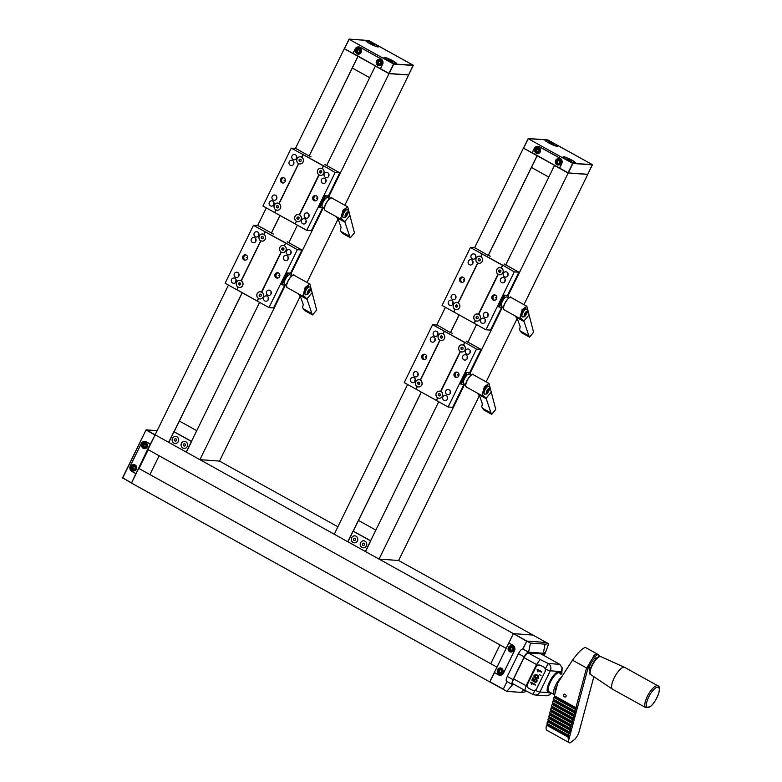 <?xml version="1.0" encoding="UTF-8"?>
<svg xmlns="http://www.w3.org/2000/svg" width="782" height="782" viewBox="0 0 782 782"><rect width="100%" height="100%" fill="white"/><g stroke="black" fill="none" stroke-linecap="round" stroke-linejoin="round"><path stroke-width="1.17" d="M344.442 48.826L375.976 66.245L375.35 66.079L326.632 165.52M297.414 225.157L288.812 242.723M259.595 302.36L186.243 452.094L199.909 459.669L219.498 461.087L337.902 526.794M358.048 56.294L309.261 155.882M280.054 215.509L271.442 233.085M242.234 292.712L174.122 431.732L179.371 421.048L196.732 430.687M357.902 56.402L309.183 155.843M279.976 215.47L271.364 233.046M242.156 292.673L168.795 442.407L155.129 434.821L513.393 633.625L532.962 635.072M344.227 48.816L295.44 148.424M266.3 207.895L257.61 225.617M228.481 285.098L147.915 449.552L506.179 648.356L513.393 633.625M375.35 66.079L389.016 73.664L328.899 196.37M323.249 207.914L291.08 273.573M285.42 285.117L199.909 459.669M389.016 73.664L408.39 74.964M408.595 75.082L344.823 205.255M338.078 219.028L307.003 282.458M300.259 296.222L219.498 461.087M138.707 468.35L496.961 667.154L489.747 681.884L131.493 483.071L138.707 468.35M494.566 672.588L489.815 681.884L503.197 689.304L489.747 681.884M479.386 395.633L398.625 560.489L532.972 635.043M148.228 449.728L139.02 468.526M546.325 642.491L532.894 635.033L513.471 633.635L526.902 641.093L546.335 642.491L532.913 635.043M489.845 681.689L503.285 689.138L507 681.552L503.188 689.333L506.853 691.366L512.63 684.621L514.742 684.778M506.863 681.405A5.425 1.799 -61 0 1 506.599 681.327A5.425 1.799 -61 0 1 507.274 676.44L518.427 653.664A5.425 1.799 -61 0 1 522.747 648.982L526.726 641.279L513.471 633.635M494.312 672.569L498.339 674.807A4.125 3.851 -85.9 0 0 503.54 673.028L514.468 650.732A4.125 3.851 -85.9 0 0 512.855 645.179L508.828 642.941L513.295 633.821M510.871 650.262L510.128 649.011L510.802 647.613L511.79 647.564M499.991 672.461L499.248 671.2L499.933 669.812L500.92 669.763M512.533 648.816L511.76 647.506L510.294 647.574L509.62 648.972L510.392 650.292L511.858 650.213L512.533 648.816M510.802 647.613L510.294 647.574M510.128 649.011L509.62 648.972M501.663 671.015L500.881 669.695L499.424 669.773L498.74 671.171L499.522 672.481L500.979 672.412L501.663 671.015M499.933 669.812L499.424 669.773M499.248 671.2L498.74 671.171M511.868 645.864A3.148 2.933 -85.9 0 0 511.536 645.932A2.981 2.786 -85.9 0 0 508.515 648.708A2.981 2.786 -85.9 0 0 511.076 651.895A3.148 2.933 -85.9 0 0 511.418 652.012M508.437 647.447A3.148 2.933 94.1 0 1 511.262 645.756A3.148 2.933 94.1 0 1 513.637 650.331A3.148 2.933 94.1 0 1 510.812 652.032A3.148 2.933 94.1 0 1 508.437 647.447M497.567 669.646A3.148 2.933 94.1 0 1 500.392 667.945A3.148 2.933 94.1 0 1 502.758 672.53A3.148 2.933 94.1 0 1 499.933 674.231A3.148 2.933 94.1 0 1 497.567 669.646M512.806 645.277A4.076 3.793 94.1 0 1 514.4 650.761L503.52 672.95A4.076 3.793 94.1 0 1 498.388 674.71L494.361 672.471L508.779 643.039L513.051 645.287M499.942 644.896L490.734 663.693M490.158 256.173L488.359 255.264A35.62 5.112 -153.9 0 1 490.148 256.164L490.128 256.369M502.23 264.971L470.412 247.523L474.997 247.855L488.33 255.46M504.087 264.12L504.097 263.915A35.62 5.112 -153.9 0 1 505.348 264.697L505.348 264.903M508.007 273.573A2.669 2.493 -85.9 0 0 507.86 275.626M505.172 279.37A2.669 2.493 -85.9 0 0 505.025 281.412M485.319 319.897A2.669 2.493 -85.9 0 0 485.172 321.949M488.154 314.11A2.669 2.493 -85.9 0 0 488.007 316.153M502.259 264.912L514.302 271.872L518.886 272.204L504.107 263.925M518.886 272.204L507.538 295.371L503.745 295.097L498.466 306.7M501.712 307.267L490.519 330.112L485.935 329.779L474.293 323.318L475.583 320.708A3.578 3.343 -85.9 0 0 480.099 319.164A3.578 3.343 -85.9 0 0 478.701 314.344L478.701 314.315A3.617 3.372 94.1 0 1 480.109 319.183A3.617 3.372 94.1 0 1 475.554 320.737M463.247 279.976C464.361 279.966 464.361 279.829 463.247 279.575L463.247 279.976M495.495 297.864C496.599 297.854 496.599 297.727 495.495 297.463L495.495 297.864M501.428 267.933A3.646 3.402 -85.9 0 0 501.409 267.923L501.184 267.972A3.529 3.294 -85.9 0 0 498.017 274.189L498.075 274.345A3.646 3.402 94.1 0 0 498.242 274.443L478.701 314.315M478.555 314.198A3.646 3.402 94.1 0 1 478.721 314.276A3.646 3.402 -85.9 0 0 478.721 314.247L478.398 314.247A3.529 3.294 -85.9 0 0 475.417 320.561L475.436 320.708A3.646 3.402 94.1 0 0 475.544 320.767M480.94 256.564A3.646 3.402 -85.9 0 0 480.901 256.535L480.822 256.535A3.646 3.402 94.1 0 1 480.94 256.604L482.191 254.033L502.611 265.372L501.36 267.913M458.252 302.888A3.646 3.402 -85.9 0 0 458.213 302.859L458.135 302.859A3.646 3.402 94.1 0 1 458.242 302.917L477.87 263.006A3.529 3.294 -85.9 0 0 480.94 256.74L482.171 254.072M456.678 307.228L455.916 306.671L456.014 305.42L456.844 305M477.274 318.665L476.512 318.108L476.609 316.857L477.44 316.427M475.485 320.728L474.234 323.269L453.814 311.93L474.312 323.279M479.366 260.905L478.604 260.357L478.701 259.106L479.532 258.676M499.962 272.341L499.209 271.784L499.307 270.533L500.138 270.103M458.105 302.917A3.578 3.343 -85.9 0 0 453.589 304.452A3.578 3.343 -85.9 0 0 454.987 309.281L454.958 309.31A3.646 3.402 94.1 0 0 455.065 309.398L453.824 311.93L455.173 309.33A3.529 3.294 -85.9 0 0 458.242 303.064L477.763 263.075A3.646 3.402 94.1 0 1 477.646 263.016L458.135 302.859M477.235 316.28L478.203 316.984L478.105 318.235L477.049 318.782L476.082 318.078L476.179 316.827L477.235 316.28M478.486 314.325A3.499 3.255 -85.9 0 0 474.156 315.908A3.499 3.255 -85.9 0 0 475.505 320.571M499.933 269.956L500.891 270.66L500.793 271.911L499.737 272.459L498.779 271.755L498.877 270.504L499.933 269.956M501.242 268.04A3.499 3.255 -85.9 0 0 496.873 269.526A3.499 3.255 -85.9 0 0 498.144 274.218M501.311 267.903A3.646 3.402 94.1 0 1 502.806 272.859A3.617 3.372 94.1 0 1 498.251 274.414L498.281 274.394A3.578 3.343 -85.9 0 0 502.787 272.85A3.578 3.343 -85.9 0 0 501.399 268.021L502.66 265.411M456.639 304.843L457.597 305.547L457.499 306.798L456.444 307.346L455.486 306.642L455.583 305.391L456.639 304.843M479.327 258.529L480.295 259.233L480.197 260.474L479.141 261.022L478.173 260.318L478.271 259.067L479.327 258.529M477.831 262.947A3.499 3.255 -85.9 0 0 482.211 261.423A3.499 3.255 -85.9 0 0 480.871 256.731M477.646 262.987A3.617 3.372 94.1 0 1 476.238 258.119A3.617 3.372 94.1 0 1 480.793 256.564L480.822 256.535M480.793 256.594A3.578 3.343 -85.9 0 0 476.277 258.138A3.578 3.343 -85.9 0 0 477.675 262.957M455.134 309.271A3.499 3.255 -85.9 0 0 459.513 307.746A3.499 3.255 -85.9 0 0 458.184 303.054M470.412 247.523L442.055 305.42L453.697 311.881L454.987 309.281M455.75 298.294A2.669 2.493 -85.9 0 0 453.736 294.413A2.669 2.493 -85.9 0 0 451.067 296.896A2.669 2.493 -85.9 0 0 455.75 298.294A2.669 2.493 -85.9 0 1 455.906 296.212M472.768 263.554A2.669 2.493 -85.9 0 0 470.754 259.673A2.669 2.493 -85.9 0 0 468.086 262.156A2.669 2.493 -85.9 0 0 472.768 263.554A2.669 2.493 -85.9 0 1 472.934 261.471M462.455 282.38A2.717 2.532 94.1 0 1 462.836 277.111M459.816 278.46A2.717 2.532 94.1 0 1 464.576 279.888A2.717 2.532 94.1 0 1 461.859 282.41A2.717 2.532 94.1 0 1 459.816 278.46M452.915 304.09A2.669 2.493 94.1 0 1 448.223 302.683A2.669 2.493 94.1 0 1 450.901 300.2A2.669 2.493 94.1 0 1 452.915 304.09M453.071 302.008A2.669 2.493 -85.9 0 0 452.925 304.051M475.603 257.767A2.669 2.493 94.1 0 1 470.92 256.369A2.669 2.493 94.1 0 1 473.589 253.886A2.669 2.493 94.1 0 1 475.603 257.767M475.769 255.685A2.669 2.493 -85.9 0 0 475.622 257.737M505.006 281.452A2.669 2.493 -85.9 0 0 503.002 277.561A2.669 2.493 -85.9 0 0 500.324 280.044A2.669 2.493 -85.9 0 0 505.006 281.452M487.988 316.192A2.669 2.493 -85.9 0 0 485.984 312.301A2.669 2.493 -85.9 0 0 483.305 314.784A2.669 2.493 -85.9 0 0 487.988 316.192M494.693 300.268A2.717 2.532 94.1 0 1 495.074 295.01M492.064 296.358A2.717 2.532 94.1 0 1 496.824 297.776A2.717 2.532 94.1 0 1 494.107 300.308A2.717 2.532 94.1 0 1 492.064 296.358M507.85 275.655A2.669 2.493 94.1 0 1 503.158 274.257A2.669 2.493 94.1 0 1 505.837 271.774A2.669 2.493 94.1 0 1 507.85 275.655M485.153 321.979A2.669 2.493 94.1 0 1 480.471 320.581A2.669 2.493 94.1 0 1 483.149 318.098A2.669 2.493 94.1 0 1 485.153 321.979M514.302 271.872L485.935 329.779M482.064 253.984L480.793 256.564M454.958 309.31A3.617 3.372 94.1 0 1 453.55 304.442A3.617 3.372 94.1 0 1 458.105 302.878M501.184 305.909L501.037 305.244A4.888 1.623 -61 0 1 500.998 304.785A4.888 1.623 -61 0 1 502.552 300.356A4.888 1.623 -61 0 1 505.475 297.248L506.12 297.023A5.425 1.799 119 0 0 502.875 300.474A5.425 1.799 119 0 0 501.135 305.4A5.425 1.799 119 0 0 501.184 305.909A5.425 1.799 119 0 0 501.575 306.515L503.471 307.57M503.716 295.137L508.359 295.958A8.143 2.708 119 0 1 508.359 296.27L507.743 297.522M504.732 295.694A8.143 2.708 119 0 0 504.439 295.987L499.16 306.779A8.143 2.708 119 0 0 499.151 307.082L502.777 307.346A8.143 2.708 119 0 0 502.885 307.248M507.254 295.352L508.359 295.958M503.549 295.488L504.439 295.987M498.261 306.28L499.16 306.779M498.144 306.524L499.151 307.082M528.808 335.732L520.118 330.903L521.789 332.849L529.531 337.15L533.588 332.242L526.824 306.251L522.122 309.613L520.01 317.463L523.891 321.05L529.228 336.876M520.118 330.903L519.59 329.349L520.206 326.71L517.567 319.252L515.23 315.996M529.482 337.091L529.737 336.807A30.42 10.098 119 0 0 533.334 332.546L533.588 332.242M529.737 336.807L533.334 332.546M522.405 317.023L521.447 315.762C521.604 311.392 523.041 308.998 525.758 308.577L525.729 308.558M528.847 315.195L523.891 321.05M508.74 298.079L506.844 297.023A5.425 1.799 119 0 0 506.12 297.023M524.702 314.823L525.201 315.195A1.779 0.587 119 0 0 526.208 314.012A1.779 0.587 119 0 0 526.706 312.517A1.779 0.587 119 0 0 526.198 312.204A1.779 0.587 119 0 0 526.071 312.292A1.779 0.587 119 0 0 525.201 313.387A1.779 0.587 119 0 0 524.702 314.755A1.779 0.587 119 0 0 524.693 314.882A1.779 0.587 119 0 0 525.201 315.195L526.208 314.012L526.706 312.517L526.198 312.204L526.706 312.517M452.338 333.376L450.54 332.467A35.62 5.112 -153.9 0 1 452.328 333.367L452.309 333.572M464.41 342.174L432.593 324.726L437.177 325.058L450.51 332.663M466.268 341.323L466.277 341.118A35.62 5.112 -153.9 0 1 467.519 341.89L467.528 342.105M470.187 350.776A2.669 2.493 -85.9 0 0 470.041 352.829M467.353 356.572A2.669 2.493 -85.9 0 0 467.206 358.615M447.5 397.1A2.669 2.493 -85.9 0 0 447.353 399.152A2.669 2.493 94.1 0 1 442.651 397.784A2.669 2.493 94.1 0 1 445.32 395.301A2.669 2.493 94.1 0 1 447.333 399.182M450.334 391.313A2.669 2.493 -85.9 0 0 450.188 393.356M464.44 342.115L476.482 349.075L481.067 349.407L467.519 341.89M481.067 349.407L469.718 372.574L465.916 372.3L460.647 383.903M463.892 384.47L452.7 407.314L448.115 406.982L436.473 400.521L437.764 397.911A3.578 3.343 -85.9 0 0 442.28 396.366A3.578 3.343 -85.9 0 0 440.882 391.547A3.617 3.372 94.1 0 1 442.289 396.386A3.617 3.372 94.1 0 1 437.734 397.94M425.428 357.178C426.542 357.169 426.542 357.032 425.428 356.778L425.428 357.178M457.675 375.067C458.78 375.057 458.78 374.93 457.675 374.666L457.675 375.067M463.609 345.136A3.646 3.402 -85.9 0 0 463.589 345.126L463.355 345.175A3.529 3.294 -85.9 0 0 460.197 351.392L460.256 351.548A3.646 3.402 94.1 0 0 460.412 351.646M460.393 351.626L440.882 391.44A3.646 3.402 -85.9 0 0 440.901 391.44L440.579 391.45A3.529 3.294 -85.9 0 0 437.597 397.764L437.617 397.911A3.646 3.402 94.1 0 0 437.725 397.97M432.593 324.726L404.226 382.623L415.877 389.084L417.138 386.513A3.617 3.372 94.1 0 1 415.731 381.645A3.617 3.372 94.1 0 1 420.286 380.081A3.578 3.343 -85.9 0 0 415.77 381.655A3.578 3.343 -85.9 0 0 417.158 386.484L417.129 386.543A3.646 3.402 94.1 0 0 417.246 386.601L415.995 389.143L417.353 386.533A3.529 3.294 -85.9 0 0 420.423 380.257L439.934 340.278A3.646 3.402 94.1 0 1 439.826 340.219L420.305 380.052A3.646 3.402 94.1 0 1 420.423 380.12L440.041 340.209A3.529 3.294 -85.9 0 0 443.12 333.943L443.12 333.787A3.646 3.402 -85.9 0 0 443.081 333.738L443.003 333.738A3.646 3.402 94.1 0 1 443.12 333.797L444.372 331.236L464.791 342.575L463.54 345.116M418.849 384.431L418.096 383.874L418.194 382.623L419.025 382.193M439.455 395.858L438.692 395.311L438.79 394.06L439.621 393.629M416.004 389.143L436.493 400.482M441.547 338.107L440.784 337.55L440.882 336.309L441.713 335.879M462.142 349.544L461.39 348.987L461.488 347.736L462.318 347.306M439.416 393.483L440.383 394.187L440.286 395.438L439.23 395.975L438.262 395.272L438.36 394.03L439.416 393.483M440.667 391.528A3.499 3.255 -85.9 0 0 436.336 393.111A3.499 3.255 -85.9 0 0 437.685 397.774M462.113 347.159L463.071 347.863L462.973 349.114L461.918 349.662L460.96 348.958L461.057 347.707L462.113 347.159M463.423 345.243A3.499 3.255 -85.9 0 0 459.054 346.729A3.499 3.255 -85.9 0 0 460.324 351.421M460.432 351.617L460.451 351.587A3.578 3.343 -85.9 0 0 464.967 350.043A3.578 3.343 -85.9 0 0 463.57 345.224L463.579 345.194A3.617 3.372 94.1 0 1 464.987 350.062A3.617 3.372 94.1 0 1 460.432 351.617L440.882 391.518M418.82 382.046L419.778 382.75L419.68 384.001L418.624 384.548L417.666 383.845L417.764 382.594L418.82 382.046M441.507 335.722L442.475 336.426L442.377 337.677L441.322 338.225L440.354 337.521L440.452 336.27L441.507 335.722M440.002 340.15A3.499 3.255 -85.9 0 0 444.391 338.626A3.499 3.255 -85.9 0 0 443.052 333.934M439.826 340.19A3.617 3.372 94.1 0 1 438.419 335.322A3.617 3.372 94.1 0 1 442.974 333.767L443.003 333.738M442.974 333.797A3.578 3.343 -85.9 0 0 438.458 335.341A3.578 3.343 -85.9 0 0 439.855 340.16M417.314 386.464A3.499 3.255 -85.9 0 0 421.693 384.949A3.499 3.255 -85.9 0 0 420.354 380.257M417.93 375.497A2.669 2.493 -85.9 0 0 415.916 371.616A2.669 2.493 -85.9 0 0 413.238 374.099A2.669 2.493 -85.9 0 0 417.93 375.497M418.087 373.415A2.669 2.493 -85.9 0 0 417.94 375.468M434.948 340.757A2.669 2.493 -85.9 0 0 432.935 336.876A2.669 2.493 -85.9 0 0 430.266 339.359A2.669 2.493 -85.9 0 0 434.948 340.757M435.105 338.674A2.669 2.493 -85.9 0 0 434.958 340.727M424.636 359.583A2.717 2.532 94.1 0 1 425.007 354.314M421.997 355.663A2.717 2.532 94.1 0 1 426.757 357.091A2.717 2.532 94.1 0 1 424.04 359.612A2.717 2.532 94.1 0 1 421.997 355.663M415.086 381.293A2.669 2.493 94.1 0 1 410.403 379.886A2.669 2.493 94.1 0 1 413.082 377.403A2.669 2.493 94.1 0 1 415.086 381.293A2.669 2.493 -85.9 0 1 415.252 379.211M437.783 334.97A2.669 2.493 94.1 0 1 433.101 333.562A2.669 2.493 94.1 0 1 435.77 331.079A2.669 2.493 94.1 0 1 437.783 334.97M437.949 332.888A2.669 2.493 -85.9 0 0 437.793 334.94M467.186 358.655A2.669 2.493 -85.9 0 0 465.182 354.764A2.669 2.493 -85.9 0 0 462.504 357.247A2.669 2.493 -85.9 0 0 467.186 358.655M450.168 393.395A2.669 2.493 -85.9 0 0 448.164 389.504A2.669 2.493 -85.9 0 0 445.486 391.987A2.669 2.493 -85.9 0 0 450.168 393.395M456.874 377.471A2.717 2.532 94.1 0 1 457.255 372.212M454.234 373.552A2.717 2.532 94.1 0 1 459.005 374.979A2.717 2.532 94.1 0 1 456.287 377.51A2.717 2.532 94.1 0 1 454.234 373.552M470.021 352.858A2.669 2.493 94.1 0 1 465.339 351.46A2.669 2.493 94.1 0 1 468.017 348.977A2.669 2.493 94.1 0 1 470.021 352.858M464.84 342.614L463.579 345.194M476.482 349.075L448.115 406.982M444.235 331.187L442.974 333.767M463.364 383.112L463.218 382.447A4.888 1.623 -61 0 1 463.179 381.987A4.888 1.623 -61 0 1 464.733 377.559A4.888 1.623 -61 0 1 467.656 374.451L468.301 374.226A5.425 1.799 119 0 0 465.046 377.677A5.425 1.799 119 0 0 463.315 382.603A5.425 1.799 119 0 0 463.364 383.112A5.425 1.799 119 0 0 463.746 383.718L465.652 384.773M465.896 372.34L470.539 373.161A8.143 2.708 119 0 1 470.539 373.473L469.923 374.725M466.913 372.897A8.143 2.708 119 0 0 466.619 373.19L461.331 383.982A8.143 2.708 119 0 0 461.331 384.285L464.958 384.548A8.143 2.708 119 0 0 465.065 384.451M469.435 372.555L470.539 373.161M465.73 372.691L466.619 373.19M460.442 383.483L461.331 383.982M460.324 383.727L461.331 384.285M490.988 412.935L482.298 408.106L483.97 410.051L491.712 414.343L495.759 409.445L489.004 383.454L484.302 386.816L482.181 394.666L486.072 398.253L491.409 414.079M482.298 408.106L481.771 406.552L482.386 403.913L479.747 396.454L477.411 393.199M491.663 414.294L491.907 414.01A30.42 10.098 119 0 0 495.514 409.748L495.759 409.445M491.907 414.01L495.514 409.748M484.586 394.226L483.628 392.965C483.784 388.595 485.221 386.191 487.939 385.78L487.939 385.78M491.018 392.398L486.072 398.253M470.92 375.282L469.014 374.226A5.425 1.799 119 0 0 468.301 374.226M486.883 392.026L487.382 392.398A1.779 0.587 119 0 0 488.379 391.205A1.779 0.587 119 0 0 488.887 389.719A1.779 0.587 119 0 0 488.379 389.407A1.779 0.587 119 0 0 488.251 389.495A1.779 0.587 119 0 0 487.382 390.589A1.779 0.587 119 0 0 486.883 391.958A1.779 0.587 119 0 0 486.873 392.085A1.779 0.587 119 0 0 487.382 392.398L488.887 389.719L488.379 389.407L488.887 389.719M271.374 233.261L271.413 233.065A35.62 5.112 -153.9 0 1 273.192 233.965L273.182 234.17M287.131 241.921L287.15 241.716A35.62 5.112 -153.9 0 1 288.392 242.488L288.392 242.703M291.06 251.374A2.669 2.493 -85.9 0 0 290.914 253.427M288.226 257.17A2.669 2.493 -85.9 0 0 288.069 259.213A2.669 2.493 -85.9 0 0 286.046 255.362A2.669 2.493 -85.9 0 0 283.377 257.845A2.669 2.493 -85.9 0 0 288.059 259.243M268.363 297.698A2.669 2.493 -85.9 0 0 268.216 299.75M271.198 291.911A2.669 2.493 -85.9 0 0 271.051 293.954M285.283 242.772L297.356 249.673L301.93 250.005L288.392 242.488M301.93 250.005L290.591 273.162L286.789 272.889L281.51 284.501M284.756 285.068L273.573 307.913L268.988 307.58L257.346 301.119L258.627 298.509A3.578 3.343 -85.9 0 0 263.143 296.965A3.578 3.343 -85.9 0 0 261.755 292.145A3.617 3.372 94.1 0 1 263.163 296.984A3.617 3.372 94.1 0 1 258.607 298.538M246.301 257.767C247.405 257.767 247.405 257.63 246.301 257.376L246.301 257.767M278.539 275.665C279.653 275.655 279.653 275.528 278.539 275.264L278.539 275.665M284.413 245.714L284.355 245.704A3.646 3.402 94.1 0 1 284.462 245.753A3.646 3.402 -85.9 0 0 284.462 245.724L285.655 243.163L265.225 231.843L285.313 242.713M284.355 245.704L284.228 245.773A3.529 3.294 -85.9 0 0 281.07 251.99L281.129 252.146A3.646 3.402 94.1 0 0 281.285 252.244L261.755 292.038A3.646 3.402 -85.9 0 0 261.765 292.038L261.442 292.048A3.529 3.294 -85.9 0 0 258.461 298.362L258.49 298.499A3.646 3.402 94.1 0 0 258.588 298.568M265.235 231.834L266.682 232.371L265.108 231.785L263.954 234.336A3.646 3.402 -85.9 0 0 263.954 234.336M238.227 287.131L236.868 289.731L257.288 301.07L236.868 289.741L238.227 287.131A3.529 3.294 -85.9 0 0 241.296 280.855L241.296 280.709A3.646 3.402 -85.9 0 0 241.257 280.66L241.179 280.65A3.646 3.402 94.1 0 1 241.296 280.718L260.914 240.807A3.529 3.294 -85.9 0 0 263.984 234.541L265.225 231.843L263.984 234.385A3.646 3.402 94.1 0 0 263.876 234.336M239.722 285.029L238.96 284.472L239.057 283.221L239.888 282.791M260.318 296.456L259.565 295.909L259.663 294.658L260.494 294.228M258.539 298.529L257.288 301.07L236.966 289.692M262.41 238.706L261.657 238.148L261.755 236.897L262.586 236.477M283.016 250.142L282.253 249.585L282.351 248.334L283.182 247.904M260.289 294.081L261.247 294.785L261.149 296.026L260.093 296.573L259.135 295.87L259.233 294.618L260.289 294.081M261.54 292.126A3.499 3.255 -85.9 0 0 257.2 293.709A3.499 3.255 -85.9 0 0 258.559 298.372M282.976 247.757L283.944 248.461L283.846 249.712L282.791 250.26L281.823 249.556L281.921 248.305L282.976 247.757M284.286 245.831A3.499 3.255 -85.9 0 0 279.927 247.327A3.499 3.255 -85.9 0 0 281.188 252.019M281.295 252.215L281.325 252.185A3.578 3.343 -85.9 0 0 285.841 250.641A3.578 3.343 -85.9 0 0 284.443 245.822L284.443 245.792A3.617 3.372 94.1 0 1 285.85 250.66A3.617 3.372 94.1 0 1 281.295 252.215L261.755 292.116M239.683 282.644L240.651 283.348L240.553 284.599L239.497 285.147L238.53 284.443L238.627 283.192L239.683 282.644M262.381 236.32L263.339 237.024L263.241 238.275L262.185 238.823L261.227 238.119L261.325 236.868L262.381 236.32M260.875 240.748A3.499 3.255 -85.9 0 0 265.254 239.224A3.499 3.255 -85.9 0 0 263.915 234.532M241.296 280.709L260.807 240.876A3.646 3.402 94.1 0 1 260.699 240.817L241.179 280.65M263.847 234.395A3.578 3.343 -85.9 0 0 259.331 235.939A3.578 3.343 -85.9 0 0 260.729 240.758M238.187 287.062A3.499 3.255 -85.9 0 0 242.567 285.547A3.499 3.255 -85.9 0 0 241.227 280.855M236.878 289.721L238.119 287.199A3.646 3.402 94.1 0 1 238.002 287.141L236.887 289.692M241.149 280.709A3.578 3.343 -85.9 0 0 236.633 282.253A3.578 3.343 -85.9 0 0 238.031 287.082A3.617 3.372 94.1 0 1 236.594 282.243A3.617 3.372 94.1 0 1 241.149 280.679L241.149 280.709M238.793 276.095A2.669 2.493 -85.9 0 0 236.79 272.214A2.669 2.493 -85.9 0 0 234.111 274.697A2.669 2.493 -85.9 0 0 238.793 276.095M238.96 274.013A2.669 2.493 -85.9 0 0 238.813 276.066M255.812 241.355A2.669 2.493 -85.9 0 0 253.808 237.474A2.669 2.493 -85.9 0 0 251.13 239.957A2.669 2.493 -85.9 0 0 255.812 241.355A2.669 2.493 -85.9 0 1 255.978 239.272M245.499 260.181A2.717 2.532 94.1 0 1 245.88 254.912M242.86 256.261A2.717 2.532 94.1 0 1 247.63 257.689A2.717 2.532 94.1 0 1 244.913 260.211A2.717 2.532 94.1 0 1 242.86 256.261M235.959 281.882A2.669 2.493 94.1 0 1 231.276 280.484A2.669 2.493 94.1 0 1 233.945 278.001A2.669 2.493 94.1 0 1 235.959 281.882A2.669 2.493 -85.9 0 1 236.125 279.8M258.656 235.568A2.669 2.493 94.1 0 1 253.964 234.16A2.669 2.493 94.1 0 1 256.643 231.677A2.669 2.493 94.1 0 1 258.656 235.568M258.813 233.486A2.669 2.493 -85.9 0 0 258.666 235.529M271.041 293.993A2.669 2.493 -85.9 0 0 269.028 290.102A2.669 2.493 -85.9 0 0 266.359 292.585A2.669 2.493 -85.9 0 0 271.041 293.993M277.747 278.069A2.717 2.532 94.1 0 1 278.128 272.801M275.108 274.15A2.717 2.532 94.1 0 1 279.868 275.577A2.717 2.532 94.1 0 1 277.151 278.099A2.717 2.532 94.1 0 1 275.108 274.15M290.894 253.456A2.669 2.493 94.1 0 1 286.212 252.058A2.669 2.493 94.1 0 1 288.881 249.575A2.669 2.493 94.1 0 1 290.894 253.456M268.206 299.78A2.669 2.493 94.1 0 1 263.514 298.382A2.669 2.493 94.1 0 1 266.193 295.889A2.669 2.493 94.1 0 1 268.206 299.78M273.201 233.974L258.05 225.656L253.466 225.324L225.099 283.221L236.741 289.682M253.466 225.324L265.108 231.785M285.704 243.212L284.443 245.792M297.356 249.673L268.988 307.58M260.699 240.788A3.617 3.372 94.1 0 1 259.292 235.92A3.617 3.372 94.1 0 1 263.847 234.356M284.237 283.71L284.091 283.045A4.888 1.623 -61 0 1 284.042 282.585A4.888 1.623 -61 0 1 285.606 278.157A4.888 1.623 -61 0 1 288.529 275.049L289.164 274.814A5.425 1.799 119 0 0 285.919 278.275A5.425 1.799 119 0 0 284.189 283.201A5.425 1.799 119 0 0 284.237 283.71A5.425 1.799 119 0 0 284.619 284.316L286.515 285.371M286.769 272.938L291.412 273.759A8.143 2.708 119 0 1 291.403 274.071L290.796 275.323M287.786 273.495A8.143 2.708 119 0 0 287.493 273.788L282.204 284.58A8.143 2.708 119 0 0 282.204 284.883L285.831 285.147A8.143 2.708 119 0 0 285.929 285.049M290.308 273.143L291.412 273.759M286.593 273.289L287.493 273.788M281.305 284.081L282.204 284.58M281.188 284.325L282.204 284.883M311.862 313.533L303.162 308.704L304.843 310.65L312.575 314.941L316.632 310.043L309.877 284.052L305.175 287.414L303.054 295.264L306.935 298.851L312.272 314.677M303.162 308.704L302.634 307.15L303.26 304.511L300.611 297.052L298.284 293.797M312.536 314.892L312.78 314.608A30.42 10.098 119 0 0 316.387 310.346L316.632 310.043M312.78 314.608L316.387 310.346M305.459 294.824L304.491 293.563C304.648 289.184 306.085 286.789 308.802 286.378L308.802 286.378M311.891 292.996L306.935 298.851M291.784 275.88L289.887 274.824A5.425 1.799 119 0 0 289.164 274.814M307.746 292.624L308.245 292.996A1.779 0.587 119 0 0 309.252 291.803A1.779 0.587 119 0 0 309.75 290.308A1.779 0.587 119 0 0 309.252 290.005A1.779 0.587 119 0 0 309.115 290.093A1.779 0.587 119 0 0 308.245 291.187A1.779 0.587 119 0 0 307.756 292.556A1.779 0.587 119 0 0 307.746 292.683A1.779 0.587 119 0 0 308.245 292.996L309.252 291.803L309.75 290.308L309.252 290.005L309.75 290.308M311.021 156.771L309.232 155.862A35.62 5.112 -153.9 0 1 311.011 156.762L311.001 156.967M323.103 165.569L291.285 148.121L295.87 148.453L309.193 156.058M324.95 164.719L324.97 164.513A35.62 5.112 -153.9 0 1 326.211 165.285L326.211 165.501M328.88 174.171A2.669 2.493 -85.9 0 0 328.733 176.224A2.669 2.493 94.1 0 1 324.031 174.855A2.669 2.493 94.1 0 1 326.71 172.372A2.669 2.493 94.1 0 1 328.714 176.253M326.045 179.968A2.669 2.493 -85.9 0 0 325.899 182.011M306.182 220.495A2.669 2.493 -85.9 0 0 306.036 222.547M309.027 214.708A2.669 2.493 -85.9 0 0 308.87 216.751M323.132 165.51L335.175 172.47L339.75 172.802L326.211 165.285M339.75 172.802L328.411 195.969L324.608 195.696L319.339 207.298M322.575 207.865L311.392 230.71L306.808 230.377L295.166 223.916L296.427 221.335A3.646 3.402 94.1 0 1 296.31 221.306L295.185 223.877M284.12 180.574C285.225 180.564 285.225 180.427 284.12 180.173L284.12 180.574M316.358 198.462C317.472 198.452 317.472 198.325 316.358 198.061L316.358 198.462M322.301 168.531A3.646 3.402 -85.9 0 0 322.282 168.521L322.047 168.57A3.529 3.294 -85.9 0 0 318.89 174.787L318.948 174.943A3.646 3.402 94.1 0 0 319.105 175.041L299.574 214.913A3.617 3.372 94.1 0 1 300.982 219.781A3.617 3.372 94.1 0 1 296.427 221.335L296.456 221.306A3.578 3.343 -85.9 0 0 300.962 219.762A3.578 3.343 -85.9 0 0 299.574 214.942L299.574 214.913M299.428 214.796A3.646 3.402 94.1 0 1 299.594 214.874A3.646 3.402 -85.9 0 0 299.584 214.835L299.262 214.845A3.529 3.294 -85.9 0 0 296.28 221.159M274.687 212.538L295.097 223.857L274.687 212.538L276.046 209.928A3.529 3.294 -85.9 0 0 279.115 203.662L298.626 163.673A3.646 3.402 94.1 0 1 298.519 163.614L278.998 203.447A3.646 3.402 94.1 0 1 279.115 203.516L298.734 163.604A3.529 3.294 -85.9 0 0 301.803 157.338L301.803 157.192A3.646 3.402 -85.9 0 0 301.774 157.133L301.696 157.133A3.646 3.402 94.1 0 1 301.803 157.192L303.045 154.641M279.125 203.476A3.646 3.402 -85.9 0 0 279.076 203.457L278.998 203.447A3.617 3.372 94.1 0 0 274.414 205.04A3.617 3.372 94.1 0 0 275.821 209.908L274.707 212.489M277.542 207.826L276.789 207.269L276.877 206.018L277.708 205.588M298.147 219.253L297.385 218.706L297.483 217.455L298.313 217.025M275.821 209.938A3.646 3.402 94.1 0 0 275.938 209.996L274.697 212.518L295.029 223.72M300.239 161.503L299.477 160.945L299.574 159.704L300.405 159.274M320.835 172.939L320.073 172.382L320.17 171.131L321.001 170.701M298.108 216.878L299.066 217.582L298.968 218.833L297.913 219.371L296.955 218.667L297.052 217.425L298.108 216.878M299.359 214.923A3.499 3.255 -85.9 0 0 295.019 216.506A3.499 3.255 -85.9 0 0 296.378 221.169M320.796 170.554L321.764 171.258L321.666 172.509L320.61 173.057L319.642 172.353L319.74 171.102L320.796 170.554M322.116 168.638A3.499 3.255 -85.9 0 0 317.746 170.124A3.499 3.255 -85.9 0 0 319.007 174.816M322.174 168.501A3.646 3.402 94.1 0 1 323.67 173.457A3.617 3.372 94.1 0 1 319.115 175.012L319.144 174.982A3.578 3.343 -85.9 0 0 323.66 173.448A3.578 3.343 -85.9 0 0 322.262 168.619L323.533 166.009M277.512 205.441L278.47 206.145L278.372 207.396L277.317 207.944L276.359 207.24L276.447 205.989L277.512 205.441M300.2 159.117L301.158 159.821L301.07 161.072L300.005 161.62L299.047 160.916L299.144 159.665L300.2 159.117M298.695 163.546A3.499 3.255 -85.9 0 0 303.074 162.021A3.499 3.255 -85.9 0 0 301.744 157.329M298.519 163.585A3.617 3.372 94.1 0 1 297.111 158.717A3.617 3.372 94.1 0 1 301.666 157.162L301.696 157.133M302.927 154.582L301.666 157.162A3.578 3.343 -85.9 0 0 297.15 158.736A3.578 3.343 -85.9 0 0 298.548 163.555M276.007 209.859A3.499 3.255 -85.9 0 0 280.386 208.344A3.499 3.255 -85.9 0 0 279.047 203.652M278.969 203.506A3.578 3.343 -85.9 0 0 274.453 205.05A3.578 3.343 -85.9 0 0 275.851 209.879M276.613 198.892A2.669 2.493 -85.9 0 0 274.609 195.011A2.669 2.493 -85.9 0 0 271.931 197.494A2.669 2.493 -85.9 0 0 276.613 198.892A2.669 2.493 -85.9 0 1 276.779 196.81M293.631 164.152A2.669 2.493 -85.9 0 0 291.627 160.271A2.669 2.493 -85.9 0 0 288.949 162.754A2.669 2.493 -85.9 0 0 293.631 164.152M293.797 162.07A2.669 2.493 -85.9 0 0 293.651 164.122M283.319 182.978A2.717 2.532 94.1 0 1 283.7 177.71M280.689 179.058A2.717 2.532 94.1 0 1 285.45 180.486A2.717 2.532 94.1 0 1 282.732 183.008A2.717 2.532 94.1 0 1 280.689 179.058M273.778 204.689A2.669 2.493 94.1 0 1 269.096 203.281A2.669 2.493 94.1 0 1 271.774 200.798A2.669 2.493 94.1 0 1 273.778 204.689M273.944 202.606A2.669 2.493 -85.9 0 0 273.798 204.649M296.476 158.365A2.669 2.493 94.1 0 1 291.784 156.957A2.669 2.493 94.1 0 1 294.462 154.474A2.669 2.493 94.1 0 1 296.476 158.365A2.669 2.493 -85.9 0 1 296.632 156.283M325.879 182.05A2.669 2.493 -85.9 0 0 323.865 178.159A2.669 2.493 -85.9 0 0 321.197 180.642A2.669 2.493 -85.9 0 0 325.879 182.05M308.861 216.79A2.669 2.493 -85.9 0 0 306.847 212.9A2.669 2.493 -85.9 0 0 304.178 215.382A2.669 2.493 -85.9 0 0 308.861 216.79M315.566 200.866A2.717 2.532 94.1 0 1 315.948 195.608M312.927 196.947A2.717 2.532 94.1 0 1 317.688 198.374A2.717 2.532 94.1 0 1 314.97 200.906A2.717 2.532 94.1 0 1 312.927 196.947M306.026 222.577A2.669 2.493 94.1 0 1 301.344 221.179A2.669 2.493 94.1 0 1 304.012 218.696A2.669 2.493 94.1 0 1 306.026 222.577M291.285 148.121L262.918 206.018L274.56 212.479M335.175 172.47L306.808 230.377M322.057 206.507L321.91 205.842A4.888 1.623 -61 0 1 321.861 205.383A4.888 1.623 -61 0 1 323.425 200.954A4.888 1.623 -61 0 1 326.348 197.846L326.984 197.621A5.425 1.799 119 0 0 323.738 201.072A5.425 1.799 119 0 0 322.008 205.998A5.425 1.799 119 0 0 322.057 206.507A5.425 1.799 119 0 0 322.438 207.113L324.344 208.168M324.589 195.735L329.232 196.556A8.143 2.708 119 0 1 329.232 196.869L328.616 198.12M325.605 196.292A8.143 2.708 119 0 0 325.312 196.585L320.024 207.377A8.143 2.708 119 0 0 320.024 207.68L323.65 207.944A8.143 2.708 119 0 0 323.758 207.846M328.127 195.95L329.232 196.556M324.413 196.087L325.312 196.585M319.134 206.878L320.024 207.377M319.007 207.122L320.024 207.68M349.681 236.33L340.981 231.501L342.663 233.447L350.395 237.738L354.451 232.84L347.697 206.849L342.995 210.211L340.874 218.061L344.764 221.648L350.092 237.474M340.981 231.501L340.463 229.947L341.079 227.308L338.43 219.85L336.104 216.594M350.356 237.689L350.6 237.405A30.42 10.098 119 0 0 354.207 233.144L354.451 232.84M350.6 237.405L354.207 233.144M343.278 217.621L342.311 216.36C342.467 211.99 343.904 209.586 346.631 209.175L346.602 209.156M349.71 215.793L344.764 221.648M329.613 198.677L327.707 197.621A5.425 1.799 119 0 0 326.984 197.621M345.566 215.421L346.064 215.793A1.779 0.587 119 0 0 347.071 214.6A1.779 0.587 119 0 0 347.57 213.115A1.779 0.587 119 0 0 347.071 212.802A1.779 0.587 119 0 0 346.944 212.89A1.779 0.587 119 0 0 346.064 213.985A1.779 0.587 119 0 0 345.576 215.353A1.779 0.587 119 0 0 345.566 215.48A1.779 0.587 119 0 0 346.064 215.793L347.071 214.6L347.57 213.115L347.071 212.802L347.57 213.115M523.569 148.228L555.112 165.647L554.477 165.481L505.758 264.922M476.541 324.569L467.939 342.125M438.722 401.762L365.37 551.496L379.045 559.081L398.625 560.489M537.185 155.696L488.398 255.284M459.181 314.911L450.579 332.487M421.361 392.114L353.259 531.134L358.498 520.45L375.859 530.088M537.029 155.804L488.31 255.245M459.102 314.872L450.491 332.448M421.283 392.075L347.931 541.809L334.256 534.223L407.608 384.5M523.363 148.218L474.566 247.826M445.427 307.297L436.747 325.029M554.477 165.481L568.143 173.066L508.026 295.772M502.376 307.316L470.207 372.975M464.557 384.519L379.045 559.081M568.143 173.066L587.517 174.366M587.732 174.484L523.95 304.657M517.205 318.43L486.13 381.86M589.99 670.497L589.696 670.33A7.067 2.346 -61 0 1 591.075 663.009A7.067 2.346 -61 0 1 596.558 657.965L596.852 658.131M657.906 685.814L624.71 667.398A12.483 4.145 119 0 0 624.613 667.339A12.483 4.145 119 0 0 615.033 676.303A12.483 4.145 119 0 0 612.492 689.177A12.483 4.145 119 0 0 612.589 689.235L645.785 707.651L650.204 706.664C653.205 704.523 656.01 700.173 658.63 693.605C659.832 688.649 659.588 686.049 657.906 685.814A12.483 4.145 119 0 0 648.219 694.719A12.483 4.145 119 0 0 645.785 707.651M566.09 696.303A1.632 1.232 52.8 0 1 563.773 696.293A1.632 1.232 52.8 0 1 565.435 694.504A1.632 1.232 52.8 0 1 566.09 696.303M599.227 656.616L599.256 656.499A10.86 3.607 119 0 0 598.396 654.651L585.376 647.428C582.297 648.337 578.006 652.589 572.502 660.174L557.859 682.862L554.409 695.765L575.904 707.7L577.36 707.759L576.901 709.489L575.435 709.421L553.939 697.495L553.48 699.225L574.975 711.151L576.442 711.219L575.972 712.94L574.516 712.881L553.021 700.946L552.551 702.676L574.047 714.601L575.513 714.67L575.053 716.4L573.587 716.332L552.092 704.406L551.623 706.136L573.128 718.062L574.584 718.13L574.125 719.851L572.659 719.792L551.163 707.857L550.704 709.587L572.199 721.512L573.665 721.581L573.196 723.311L571.73 723.242L550.235 711.317L549.775 713.047L571.271 724.973L572.737 725.041L572.277 726.761L570.811 726.703L549.316 714.768L548.847 716.498L570.342 728.423L571.808 728.492L571.349 730.222L569.883 730.153L548.387 718.228L547.928 719.948L569.423 731.884L570.889 731.942L570.42 733.672L548.035 721.248L548.319 720.173M547.459 721.678L546.999 723.409L568.494 735.334L569.961 735.403L570.42 733.672L568.954 733.604L547.459 721.678L548.035 721.248M569.961 735.403L569.492 737.133L568.035 737.064L568.485 740.896A10.86 3.607 119 0 0 569.345 742.744A10.86 3.607 119 0 0 570.049 742.9L575.014 739.137A10.86 3.607 119 0 0 578.719 733.125L593.851 676.684M571.808 728.492L572.277 726.761L549.883 714.337L550.166 713.262M549.316 714.768L549.883 714.337M573.665 721.581L574.125 719.851L551.73 707.427L552.024 706.351M551.163 707.857L551.73 707.427M575.513 714.67L575.972 712.94L553.588 700.516L553.871 699.44M553.021 700.946L553.588 700.516M576.442 711.219L576.901 709.489L554.506 697.065L554.8 695.99M553.939 697.495L554.506 697.065M574.584 718.13L575.053 716.4L552.659 703.976L552.952 702.901M552.092 704.406L552.659 703.976M572.737 725.041L573.196 723.311L550.811 710.887L551.095 709.802M550.235 711.317L550.811 710.887M570.889 731.942L571.349 730.222L548.954 717.798L549.247 716.713M548.387 718.228L548.954 717.798M568.485 740.896L569.492 737.133L547.107 724.699L547.39 723.624M569.345 742.744L546.95 730.32A10.86 3.607 -61 0 1 546.54 725.139L547.107 724.699M546.54 725.139L568.035 737.064M575.904 707.7L586.549 667.965L589.022 664.27L577.36 707.759M569.423 731.884L569.883 730.153M571.271 724.973L571.73 723.242M573.128 718.062L573.587 716.332M574.975 711.151L575.435 709.421M574.047 714.601L574.516 712.881M572.199 721.512L572.659 719.792M570.342 728.423L570.811 726.703M598.396 654.651A10.86 3.607 119 0 0 597.692 654.495C595.161 653.947 593.509 655.199 592.727 658.258A10.86 3.607 119 0 0 589.022 664.27M597.692 654.495L592.727 658.258M568.494 735.334L568.954 733.604M543.246 655.15A54.29 18.015 119 0 0 543.422 654.651A2.17 0.723 119 0 0 543.441 653.293L528.583 652.12L530.489 643.117L545.054 644.143L548.602 643.713L546.325 650.389L543.158 655.023M546.325 650.389L544.164 655.668M525.768 690.838L524.966 691.972L521.418 692.393L506.853 691.366M528.583 652.12L522.943 649.001L526.824 641.084L546.403 642.501L548.602 643.713M526.824 641.084L530.489 643.117L526.824 641.084M543.441 653.293A2.17 0.723 119 0 0 543.334 653.263L528.544 652.198A5.425 1.799 119 0 0 524.223 656.88L513.07 679.656A5.425 1.799 119 0 0 512.396 684.543A5.425 1.799 119 0 0 512.66 684.621M513.637 678.903A5.425 1.799 119 0 0 512.963 683.791L524.82 690.369L526.1 685.814L536.501 664.583L540.118 659.509L528.368 652.99A5.425 1.799 -61 0 0 524.038 657.672L513.637 678.903L527.332 686.42M560.87 674.27L559.795 673.204L561.056 673.615A11.945 3.969 119 0 0 560.117 671.855L559.677 671.611A11.945 3.969 119 0 0 559.081 671.435L561.32 671.601L562.16 667.799L559.785 664.329L540.978 653.899L528.368 652.99M531.662 684.592L530.773 682.158M535.318 684.954L531.613 683.126L531.652 684.768L530.743 682.148L535.533 684.514L535.25 685.1L531.516 683.253M534.145 681.669L531.926 680.008L533.011 677.789M536.569 681.386L536.022 679.597L534.536 679.92M536.921 681.826L535.103 682.275L535.299 681.787M531.926 680.008L532.982 677.779L533.549 678.053L532.62 679.949L533.774 680.839L534.135 679.441M535.103 682.275L536.608 681.308L535.934 679.724L534.487 679.988L534.057 681.806L531.828 680.135M533.774 680.839L534.868 678.962L537.117 680.008L536.882 681.884L535.015 682.403M536.012 677.574L538.348 677.73C537.693 675.716 536.452 674.983 534.595 675.54L536.012 677.574M538.387 677.671L538.436 677.603C537.791 675.589 536.54 674.856 534.692 675.413L534.653 675.472M538.769 678.062L535.807 678.043C534.243 677.437 533.725 676.44 534.262 675.081M535.719 678.17C534.106 677.535 533.607 676.528 534.214 675.14C537.205 674.201 538.71 675.198 538.73 678.131L535.719 678.17M541.027 675.57L540.186 675.013M540.088 675.208L539.707 674.367M537.977 671.709L537.087 669.275M541.623 672.07L537.928 670.242L537.967 671.875L537.058 669.265L541.848 671.63L541.555 672.207L537.83 670.37M560.977 673.576L559.599 672.803A10.86 3.607 119 0 0 559.052 672.657A10.86 3.607 119 0 0 550.782 681.288A10.86 3.607 119 0 0 549.062 691.796L554.418 694.778A10.86 3.607 119 0 0 554.643 694.866M561.74 676.841A10.86 3.607 119 0 0 555.767 684.993A10.86 3.607 119 0 0 554.418 694.778M557.253 685.13A9.775 3.245 119 0 0 557.058 685.521A9.775 3.245 119 0 0 555.122 693.096M529.043 688.502L532.356 690.144A3.255 3.226 -143.2 0 0 536.384 689.196L545.22 671.288L545.377 668.864L543.725 666.938L540.391 665.345A3.255 3.226 -143.2 0 0 536.051 666.792L527.547 684.162A3.255 3.226 -143.2 0 0 529.043 688.502M536.403 689.167L536.384 689.196A3.255 3.226 -143.2 0 0 536.687 688.688L545.201 671.318A3.255 3.226 -143.2 0 0 543.695 666.978L540.391 665.345M545.416 668.991A5.425 0.782 26.1 0 0 550.293 670.809L559.081 671.435A11.945 3.969 119 0 0 549.981 680.936A11.945 3.969 119 0 0 548.084 692.5L548.534 692.744A11.945 3.969 119 0 0 549.13 692.92A11.945 3.969 119 0 0 550.499 692.598M533.05 694.377A5.425 5.063 -85.9 0 0 535.025 694.963L546.589 695.804L549.58 694.817L551.398 693.096M524.986 690.389L533.001 694.416A5.425 5.425 0 0 0 535.025 694.963A5.425 5.063 -85.9 0 0 539.893 692.031L548.348 692.647M540.391 665.296L537.733 665.199L536.393 666.196L527.537 684.123L527.244 685.961M560.117 671.855A11.945 3.969 119 0 0 550.86 680.379A11.945 3.969 119 0 0 548.534 692.744M175.041 438.761L176.194 438.985L176.576 440.168L175.803 441.116L174.66 440.892L174.278 439.709L175.041 438.761M173.917 443.023A3.47 3.236 -85.9 0 0 178.658 439.777A3.47 3.236 -85.9 0 0 173.702 437.021A3.47 3.236 -85.9 0 0 173.917 443.023M184.005 443.726L185.148 443.951L185.53 445.134L184.757 446.092L183.614 445.867L183.232 444.684L184.005 443.726M182.871 447.998A3.47 3.236 -85.9 0 0 187.621 444.743A3.47 3.236 -85.9 0 0 182.656 441.986A3.47 3.236 -85.9 0 0 182.871 447.998M168.648 442.329L186.39 452.172L191.59 441.556L173.848 431.713L168.648 442.329M182.822 448.047A3.529 3.294 94.1 0 1 182.607 441.938A3.529 3.294 94.1 0 1 187.651 444.743A3.529 3.294 94.1 0 1 182.822 448.047M173.868 443.071A3.529 3.294 94.1 0 1 173.653 436.972A3.529 3.294 94.1 0 1 178.697 439.767A3.529 3.294 94.1 0 1 173.868 443.071M174.024 431.723L191.512 441.322M559.56 168.081L532.259 152.725L568.182 172.9L587.741 174.278L568.045 172.969L559.58 168.277L561.701 163.78A4.125 3.851 94.1 0 0 560.098 158.228L539.404 146.742A4.125 3.851 94.1 0 0 534.204 148.521L532.102 152.822L523.5 148.111L528.133 138.639M547.683 139.919L592.306 164.601L587.741 174.278M523.5 148.111L532.405 153.018M548.729 142.93A7.058 1.017 -153.9 0 1 544.937 140.174A7.058 1.017 -153.9 0 1 551.721 142.207A7.058 1.017 -153.9 0 1 557.478 146.322A7.058 1.017 -153.9 0 1 548.729 142.93M566.872 159.811A7.058 1.017 -153.9 0 1 563.079 157.055A7.058 1.017 -153.9 0 1 569.863 159.078A7.058 1.017 -153.9 0 1 575.62 163.194A7.058 1.017 -153.9 0 1 566.872 159.811M537.381 151.952L536.667 150.652L537.39 149.284L538.368 149.264M557.986 163.379L557.263 162.089L557.986 160.711L558.964 160.691M536.902 151.962L538.368 151.923L539.081 150.555L538.339 149.215L536.882 149.245L536.159 150.613L536.902 151.962M537.39 149.284L536.882 149.245M536.667 150.652L536.159 150.613M557.498 163.389L558.964 163.36L559.677 161.991L558.934 160.642L557.478 160.672L556.755 162.05L557.498 163.389M557.986 160.711L557.478 160.672M557.263 162.089L556.755 162.05M539.13 147.7A2.981 2.786 -85.9 0 0 539.013 147.69L538.055 147.622A2.981 2.786 -85.9 0 0 535.054 150.398A2.981 2.786 -85.9 0 0 537.713 153.585M538.485 147.407A3.148 2.933 -85.9 0 0 537.772 147.622M559.736 159.137A2.981 2.786 -85.9 0 0 559.609 159.127L558.651 159.059A2.981 2.786 -85.9 0 0 555.66 161.835A2.981 2.786 -85.9 0 0 558.309 165.012L558.221 165.012C553.92 164.992 556.051 157.954 558.651 159.059A2.981 2.786 -85.9 0 1 561.153 161.356M559.081 158.844A3.148 2.933 -85.9 0 0 558.368 159.049M536.286 153.233A3.148 2.933 94.1 0 1 537.879 147.299A3.148 2.933 94.1 0 1 540.577 150.652A3.148 2.933 94.1 0 1 536.286 153.233M556.882 164.67A3.148 2.933 94.1 0 1 558.475 158.726A3.148 2.933 94.1 0 1 561.183 162.079A3.148 2.933 94.1 0 1 556.882 164.67M559.58 167.886L561.72 163.741M532.259 152.725L534.292 148.57A4.076 3.793 94.1 0 1 539.424 146.82L560.029 158.247A4.076 3.793 94.1 0 1 561.613 163.731M537.205 155.677L531.437 167.436L548.798 177.074M552.004 143.311L553.402 144.504L548.866 142.285L552.004 143.311M550.499 143.38L550.782 142.793L553.265 144.514M550.782 142.793L549.042 142.207M556.716 146.293A6.52 0.938 26.1 0 0 557.028 146.175A6.52 0.938 26.1 0 0 551.593 142.471A6.52 0.938 26.1 0 0 545.328 140.447A6.52 0.938 26.1 0 0 545.425 140.76M570.146 160.193L571.544 161.375L567.018 159.157L570.146 160.193M568.641 160.261L568.934 159.665L571.407 161.385M568.934 159.665L567.185 159.088M574.858 163.174A6.52 0.938 26.1 0 0 575.171 163.047A6.52 0.938 26.1 0 0 569.736 159.342A6.52 0.938 26.1 0 0 563.47 157.319A6.52 0.938 26.1 0 0 563.568 157.641M141.259 443.609L141.2 443.599A4.125 3.851 94.1 0 1 146.4 441.82L150.388 444.039L155.168 434.743M131.532 482.993L135.873 473.657L131.884 471.448A4.125 3.851 94.1 0 1 130.281 465.896L141.2 443.599M134.113 469.239L133.126 468.662L133.116 467.089L134.162 466.424M144.983 447.05L144.005 446.463L143.986 444.899L145.032 444.225M135.149 468.565L135.139 467.001L133.869 466.248L132.608 467.059L132.617 468.623L133.898 469.376L135.149 468.565M133.116 467.089L132.608 467.059M133.126 468.662L132.617 468.623M146.029 446.375L146.009 444.811L144.738 444.049L143.477 444.86L143.497 446.424L144.768 447.187L146.029 446.375M143.986 444.899L143.477 444.86M144.005 446.463L143.497 446.424M134.533 464.704A3.148 2.933 -85.9 0 0 133.996 464.85M145.413 442.514A3.148 2.933 -85.9 0 0 144.865 442.651M136.303 469.18A3.148 2.933 94.1 0 1 130.78 467.528A3.148 2.933 94.1 0 1 133.937 464.596A3.148 2.933 94.1 0 1 136.303 469.18M147.182 446.981A3.148 2.933 94.1 0 1 141.65 445.329A3.148 2.933 94.1 0 1 144.807 442.397A3.148 2.933 94.1 0 1 147.182 446.981M150.545 444.166L136.127 473.599M138.893 468.447L148.101 449.65M146.048 441.654A4.076 3.793 -85.9 0 0 145.423 441.517L144.875 441.478A4.076 3.793 94.1 0 1 146.351 441.918L146.605 441.938M136.039 473.599L150.203 444.059L146.351 441.918M135.785 473.491L131.933 471.351A4.076 3.793 94.1 0 1 130.35 465.867L141.219 443.677A4.076 3.793 94.1 0 1 144.875 441.478M149.919 474.566L159.127 455.769M354.178 538.163L355.321 538.387L355.702 539.57L354.94 540.528L353.787 540.294L353.405 539.111L354.178 538.163M353.044 542.425A3.47 3.236 -85.9 0 0 357.794 539.179A3.47 3.236 -85.9 0 0 352.829 536.423A3.47 3.236 -85.9 0 0 353.044 542.425M363.131 543.128L364.275 543.363L364.656 544.536L363.894 545.494L362.74 545.269L362.359 544.086L363.131 543.128M361.998 547.4A3.47 3.236 -85.9 0 0 366.748 544.145A3.47 3.236 -85.9 0 0 361.783 541.388A3.47 3.236 -85.9 0 0 361.998 547.4M347.785 541.731L365.517 551.574L370.717 540.958L352.985 531.115L347.785 541.731M361.958 547.449A3.529 3.294 94.1 0 1 361.743 541.339A3.529 3.294 94.1 0 1 366.778 544.145A3.529 3.294 94.1 0 1 361.958 547.449M352.995 542.473A3.529 3.294 94.1 0 1 352.78 536.374A3.529 3.294 94.1 0 1 357.824 539.169A3.529 3.294 94.1 0 1 352.995 542.473M353.161 531.125L370.648 540.724M380.433 68.679L353.132 53.323L389.055 73.498L408.615 74.876L388.918 73.567L380.453 68.875L382.574 64.378A4.125 3.851 94.1 0 0 380.961 58.826L360.277 47.34A4.125 3.851 94.1 0 0 355.077 49.119L352.965 53.42L344.373 48.709L349.007 39.237M368.557 40.517L413.179 65.199L408.615 74.876M344.373 48.709L353.278 53.616M369.593 43.528A7.058 1.017 -153.9 0 1 365.8 40.772A7.058 1.017 -153.9 0 1 372.584 42.805A7.058 1.017 -153.9 0 1 378.351 46.92A7.058 1.017 -153.9 0 1 369.593 43.528M387.735 60.4A7.058 1.017 -153.9 0 1 383.952 57.643A7.058 1.017 -153.9 0 1 390.726 59.676A7.058 1.017 -153.9 0 1 396.494 63.792A7.058 1.017 -153.9 0 1 387.735 60.4M358.254 52.541L357.54 51.25L358.254 49.882L359.231 49.862M378.85 63.977L378.136 62.687L378.859 61.309L379.837 61.289M357.775 52.56L359.231 52.521L359.955 51.153L359.212 49.813L357.745 49.843L357.032 51.211L357.775 52.56M358.254 49.882L357.745 49.843M357.54 51.25L357.032 51.211M378.371 63.987L379.837 63.958L380.551 62.58L379.808 61.24L378.351 61.27L377.628 62.648L378.371 63.987M378.859 61.309L378.351 61.27M378.136 62.687L377.628 62.648M360.003 48.298A2.981 2.786 -85.9 0 0 359.876 48.288L358.918 48.22A2.981 2.786 -85.9 0 0 355.927 50.996A2.981 2.786 -85.9 0 0 358.576 54.183M359.349 48.005A3.148 2.933 -85.9 0 0 358.635 48.21M380.599 59.735A2.981 2.786 -85.9 0 0 380.482 59.725L379.524 59.657A2.981 2.786 -85.9 0 0 376.523 62.433A2.981 2.786 -85.9 0 0 379.182 65.61L379.094 65.61C374.783 65.59 376.914 58.552 379.524 59.657A2.981 2.786 -85.9 0 1 382.027 61.954M379.954 59.442A3.148 2.933 -85.9 0 0 379.241 59.647M357.149 53.831A3.148 2.933 94.1 0 1 358.752 47.898A3.148 2.933 94.1 0 1 361.45 51.25A3.148 2.933 94.1 0 1 357.149 53.831M377.755 65.268A3.148 2.933 94.1 0 1 379.348 59.324A3.148 2.933 94.1 0 1 382.046 62.677A3.148 2.933 94.1 0 1 377.755 65.268M380.443 68.484L382.594 64.339M353.132 53.323L355.165 49.168A4.076 3.793 94.1 0 1 360.297 47.419L380.893 58.846A4.076 3.793 94.1 0 1 382.476 64.329M358.068 56.275L352.311 68.034L369.671 77.672M372.877 43.909L374.265 45.102L369.739 42.883L372.877 43.909M371.362 43.978L371.655 43.391L374.138 45.102M371.655 43.391L369.906 42.805M377.579 46.891A6.52 0.938 26.1 0 0 377.902 46.773A6.52 0.938 26.1 0 0 372.457 43.069A6.52 0.938 26.1 0 0 366.191 41.035A6.52 0.938 26.1 0 0 366.289 41.358M391.02 60.791L392.417 61.974L387.882 59.755L391.02 60.791M389.514 60.849L389.798 60.263L392.281 61.983M389.798 60.263L388.058 59.686M395.731 63.772A6.52 0.938 26.1 0 0 396.044 63.645A6.52 0.938 26.1 0 0 390.599 59.94A6.52 0.938 26.1 0 0 384.343 57.917A6.52 0.938 26.1 0 0 384.441 58.239M512.963 647.604A2.385 2.229 -85.9 0 0 509.102 647.799A2.385 2.229 -85.9 0 0 511.164 651.279A2.385 2.229 -85.9 0 0 512.963 647.604M502.093 669.803A2.385 2.229 -85.9 0 0 498.232 669.998A2.385 2.229 -85.9 0 0 500.285 673.478A2.385 2.229 -85.9 0 0 502.093 669.803M513.041 646.567A2.981 2.786 -85.9 0 0 511.506 645.932C508.906 644.827 506.775 651.875 511.076 651.895A2.981 2.786 -85.9 0 0 512.689 651.484M502.161 668.766A2.981 2.786 -85.9 0 0 497.645 670.907A2.981 2.786 -85.9 0 0 501.809 673.673M477.87 263.006L458.242 303.064M455.173 309.33L453.922 311.891M475.417 320.561L474.166 323.122M498.017 274.189L478.398 314.247M502.435 265.411L501.184 267.972M482.191 254.179L480.94 256.74M498.212 274.433L478.711 314.247M504.097 309.78L503.432 308.176C503.344 302.634 511.233 294.873 510.939 297.434A7.058 2.346 119 0 0 506.453 300.875A7.058 2.346 119 0 0 503.53 308.323A7.058 2.346 119 0 0 504.097 309.78L521.555 319.476M516.579 317.394L524.116 321.578M509.874 297.483A6.843 2.268 119 0 0 505.729 301.754A6.843 2.268 119 0 0 503.471 308.079A6.843 2.268 119 0 0 503.569 308.851M524.165 315.517A2.717 0.899 119 0 0 526.472 314.168A2.717 0.899 119 0 0 526.472 311.412A2.717 0.899 119 0 0 524.165 315.517M521.897 315.86A4.34 1.437 119 0 0 522.249 316.749C524.028 316.993 524.937 316.818 524.976 316.241C527.948 312.086 528.437 309.721 526.462 309.154A4.34 1.437 119 0 0 523.705 311.265A4.34 1.437 119 0 0 521.897 315.86M525.836 312.507L526.442 312.839M525.348 313.132L526.188 313.602M525.015 313.738L525.846 314.198M524.751 314.481L525.338 314.804M440.041 340.209L420.423 380.257M417.353 386.533L416.102 389.094M437.597 397.764L436.336 400.325M460.197 351.392L440.579 391.45M464.616 342.614L463.355 345.175M444.372 331.382L443.12 333.943M437.666 397.93L436.424 400.472M444.352 331.265L443.12 333.787M466.277 386.982L465.613 385.379C465.525 379.837 473.413 372.076 473.12 374.637A7.058 2.346 119 0 0 468.633 378.077A7.058 2.346 119 0 0 465.71 385.526A7.058 2.346 119 0 0 466.277 386.982L483.735 396.67M478.76 394.597L486.296 398.781M472.054 374.686A6.843 2.268 119 0 0 467.91 378.957A6.843 2.268 119 0 0 465.652 385.282A6.843 2.268 119 0 0 465.749 386.054M486.345 392.711A2.717 0.899 119 0 0 488.652 391.371A2.717 0.899 119 0 0 488.642 388.615A2.717 0.899 119 0 0 486.345 392.711M484.078 393.063A4.34 1.437 119 0 0 484.429 393.952C486.209 394.196 487.118 394.02 487.157 393.434C490.118 389.289 490.617 386.924 488.642 386.357A4.34 1.437 119 0 0 485.886 388.468A4.34 1.437 119 0 0 484.078 393.063M488.017 389.71L488.623 390.042M487.528 390.335L488.359 390.795M487.196 390.941L488.027 391.401M486.932 391.684L487.518 392.007M260.914 240.807L241.296 280.855M258.461 298.362L257.21 300.923M281.07 251.99L261.442 292.048M285.479 243.212L284.228 245.773M265.235 231.98L263.984 234.541M287.141 287.58L286.486 285.977C286.398 280.435 294.286 272.664 293.993 275.235A7.058 2.346 119 0 0 289.506 278.675A7.058 2.346 119 0 0 286.574 286.124A7.058 2.346 119 0 0 287.141 287.58L304.609 297.268M299.633 295.195L307.16 299.379M292.918 275.284A6.843 2.268 119 0 0 288.783 279.555A6.843 2.268 119 0 0 286.525 285.88A6.843 2.268 119 0 0 286.613 286.652M307.218 293.309A2.717 0.899 119 0 0 309.516 291.969A2.717 0.899 119 0 0 309.516 289.213A2.717 0.899 119 0 0 307.218 293.309M304.951 293.651A4.34 1.437 119 0 0 305.303 294.55C307.072 294.794 307.981 294.618 308.03 294.032C310.992 289.887 311.49 287.522 309.516 286.955A4.34 1.437 119 0 0 306.749 289.066A4.34 1.437 119 0 0 304.951 293.651M308.89 290.298L309.486 290.64M308.401 290.933L309.232 291.393M308.069 291.539L308.89 291.999M307.805 292.282L308.382 292.605M298.734 163.604L279.115 203.662M276.046 209.928L274.785 212.489M318.89 174.787L299.262 214.845M323.298 166.009L322.047 168.57M303.064 154.777L301.803 157.338M303.054 154.631L323.474 165.97L322.233 168.511M296.358 221.326L295.117 223.867M319.076 175.031L299.574 214.835M303.045 154.67L301.813 157.182M324.96 210.378L324.305 208.774C324.217 203.232 332.106 195.471 331.812 198.032A7.058 2.346 119 0 0 327.326 201.473A7.058 2.346 119 0 0 324.393 208.921A7.058 2.346 119 0 0 324.96 210.378L342.428 220.074M337.453 217.992L344.989 222.176M330.747 198.081A6.843 2.268 119 0 0 326.602 202.352A6.843 2.268 119 0 0 324.344 208.677A6.843 2.268 119 0 0 324.432 209.449M345.038 216.106A2.717 0.899 119 0 0 347.335 214.767A2.717 0.899 119 0 0 347.335 212.01A2.717 0.899 119 0 0 345.038 216.106M342.77 216.458A4.34 1.437 119 0 0 343.122 217.347C344.901 217.591 345.81 217.416 345.849 216.839C348.811 212.684 349.31 210.319 347.335 209.752A4.34 1.437 119 0 0 344.569 211.863A4.34 1.437 119 0 0 342.77 216.458M346.709 213.105L347.306 213.437M346.221 213.73L347.052 214.19M345.888 214.336L346.719 214.796M345.624 215.079L346.201 215.402M598.992 656.939A9.57 3.177 119 0 0 592.59 663.85A9.57 3.177 119 0 0 590.117 672.94M590.85 674.68C589.472 675.062 589.52 672.549 590.987 667.134C597.526 654.28 599.774 656.753 600.859 656.645A10.313 3.421 119 0 0 592.942 664.045A10.313 3.421 119 0 0 590.85 674.68L612.492 689.177M650.428 706.39A11.427 3.793 119 0 0 659.265 688.815A11.427 3.793 119 0 0 648.894 696.684A11.427 3.793 119 0 0 650.428 706.39M572.502 660.174L586.549 667.965M523.686 689.734L521.418 692.393M543.334 653.263L545.054 644.143M513.07 679.656L507.274 676.44M518.427 653.664L524.223 656.88M528.544 652.198L522.747 648.982M559.785 664.329L548.172 663.498A5.425 5.063 -85.9 0 1 550.293 670.809L539.893 692.031A5.425 0.782 26.1 0 1 535.035 690.232M550.078 692.774L550.919 692.832M540.118 659.509L548.172 663.498L545.377 668.864M534.878 690.301L533.001 694.416M537.733 665.199L524.038 657.672M561.32 671.601A16.285 5.406 -61 0 1 561.251 673.722M523.51 148.042L528.339 138.502L547.859 139.929L528.241 138.717L572.668 163.37L592.267 164.582M568.318 172.881L572.923 163.467L592.355 164.875M568.064 172.773L572.668 163.37L528.241 138.717L523.637 148.121M537.645 152.979A2.385 2.229 -85.9 0 0 539.541 149.352A2.385 2.229 -85.9 0 0 535.68 149.43A2.385 2.229 -85.9 0 0 537.645 152.979M540.558 149.919A2.981 2.786 -85.9 0 0 538.055 147.622C535.445 146.527 533.314 153.565 537.625 153.585L537.693 153.585M558.24 164.406A2.385 2.229 -85.9 0 0 560.137 160.779A2.385 2.229 -85.9 0 0 556.276 160.867A2.385 2.229 -85.9 0 0 558.24 164.406M154.856 434.919L146.009 429.983L122.676 477.939L131.376 482.973L122.559 477.841L131.405 482.777M155.022 434.733L146.293 429.885L157.162 430.667M157.172 430.647L146.009 429.983L122.647 478.134M136.107 467.763A2.385 2.229 -85.9 0 0 132.745 465.769A2.385 2.229 -85.9 0 0 132.784 469.904A2.385 2.229 -85.9 0 0 136.107 467.763M135.56 465.27A2.981 2.786 -85.9 0 0 131.317 467.626A2.981 2.786 -85.9 0 0 134.367 470.793M146.987 445.574A2.385 2.229 -85.9 0 0 143.624 443.57A2.385 2.229 -85.9 0 0 143.653 447.705A2.385 2.229 -85.9 0 0 146.987 445.574M146.43 443.081A2.981 2.786 -85.9 0 0 142.197 445.437A2.981 2.786 -85.9 0 0 145.237 448.604M344.383 48.64L349.212 39.1L368.635 40.498L348.997 39.217L393.542 63.968L413.14 65.18M389.192 73.479L393.796 64.065L413.219 65.473M388.928 73.371L393.542 63.968L349.114 39.315L344.5 48.719M358.508 53.567A2.385 2.229 -85.9 0 0 360.404 49.95A2.385 2.229 -85.9 0 0 356.553 50.028A2.385 2.229 -85.9 0 0 358.508 53.567M361.421 50.517A2.981 2.786 -85.9 0 0 358.918 48.22C356.318 47.116 354.187 54.163 358.488 54.173L358.567 54.183M379.114 65.004A2.385 2.229 -85.9 0 0 381.01 61.377A2.385 2.229 -85.9 0 0 377.149 61.465A2.385 2.229 -85.9 0 0 379.114 65.004M501.311 668.18L500.636 668.131C498.026 667.026 495.896 674.064 500.206 674.084L500.881 674.133M512.181 645.981L511.506 645.932M511.751 651.934L511.076 651.895M499.874 675.149L500.705 675.208M474.234 323.269L453.814 311.94M510.939 297.434L526.824 306.251M525.201 308.46L526.462 309.154M466.287 341.128L467.548 341.91M473.12 374.637L489.004 383.454M487.382 385.663L488.642 386.357M287.16 241.726L288.421 242.508M293.993 275.235L309.877 284.052M308.255 286.251L309.516 286.955M324.98 164.523L326.241 165.305M331.812 198.032L347.697 206.849M346.074 209.058L347.335 209.752M600.859 656.645L624.613 667.339M512.396 684.543L506.599 681.327M562.16 667.799L561.799 674.045M592.404 164.806L587.751 174.288M547.859 139.929L592.306 164.601M537.948 146.381L538.632 146.43M122.559 477.841L146.009 429.983M135.012 464.899L134.309 464.85C131.708 463.746 129.577 470.793 133.878 470.803L134.211 470.832M145.882 442.7L145.188 442.651C142.578 441.556 140.447 448.594 144.758 448.614L145.09 448.633M413.267 65.405L408.624 74.886M368.723 40.527L413.179 65.199M358.811 46.979L359.505 47.028"/></g></svg>
